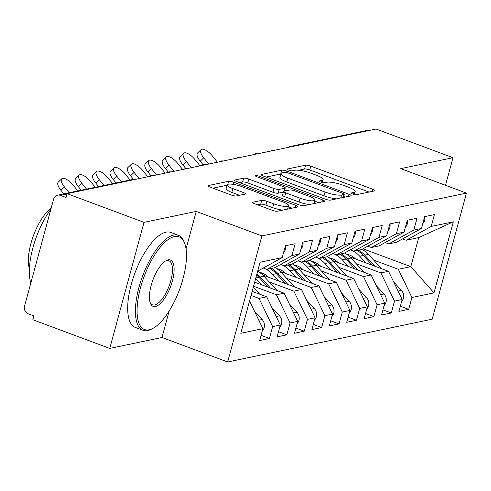 <?xml version="1.0" encoding="UTF-8"?>
<svg xmlns="http://www.w3.org/2000/svg" width="491" height="491" viewBox="0 0 491 491"><rect width="100%" height="100%" fill="white"/><g stroke="black" fill="none" stroke-linecap="round" stroke-linejoin="round"><path stroke-width="0.74" d="M352.796 194.055A2.786 0.601 15.2 0 0 356.405 194.706L374.559 190.907A3.983 0.859 15.2 0 0 374.952 190.668A3.983 0.859 15.2 0 0 372.822 189.262L310.766 166.124A3.983 0.859 15.2 0 0 305.611 165.197L287.456 168.996A2.786 0.601 15.2 0 0 287.186 169.168A2.786 0.601 15.2 0 0 288.677 170.144A2.786 0.601 15.2 0 0 292.286 170.794L294.637 170.303A12.735 2.756 15.2 0 1 311.134 173.274L316.302 175.201A12.735 2.756 15.2 0 1 323.127 179.688A12.735 2.756 15.2 0 1 321.869 180.461L319.518 180.952A2.786 0.601 15.2 0 0 319.242 181.118A2.786 0.601 15.2 0 0 320.733 182.1A2.786 0.601 15.2 0 0 324.342 182.75L326.693 182.259A12.735 2.756 15.2 0 1 343.197 185.23L348.365 187.157A12.735 2.756 15.2 0 1 355.189 191.637A12.735 2.756 15.2 0 1 353.931 192.417L351.581 192.908A2.786 0.601 15.2 0 0 351.304 193.073A2.786 0.601 15.2 0 0 352.796 194.055M253.117 202.169A3.983 0.859 15.2 0 0 252.724 202.409A3.983 0.859 15.2 0 0 254.854 203.808L272.266 210.301A3.983 0.859 15.2 0 0 277.421 211.228L297.583 207.012A3.983 0.859 15.2 0 0 297.976 206.772A3.983 0.859 15.2 0 0 295.846 205.367L233.796 182.229A3.983 0.859 15.2 0 0 228.634 181.302L208.472 185.524A3.983 0.859 15.2 0 0 208.08 185.764A3.983 0.859 15.2 0 0 210.216 187.163L231.243 195.007A3.983 0.859 15.2 0 0 236.398 195.934L245.027 194.129A3.983 0.859 15.2 0 0 245.42 193.884A3.983 0.859 15.2 0 0 243.29 192.484L232.863 188.599A10.649 2.302 15.2 0 1 227.155 184.849A10.649 2.302 15.2 0 1 242.002 186.684L282.853 201.918A10.649 2.302 15.2 0 1 288.555 205.661A10.649 2.302 15.2 0 1 273.708 203.826L266.901 201.292A3.983 0.859 15.2 0 0 261.746 200.365L253.117 202.169L252.939 202.82M445.497 185.303L452.997 157.697L376.081 129.023L67.095 193.669L66.058 197.486L60.436 195.393A6.082 5.469 -101.8 0 0 57.637 195.166A6.082 5.469 -101.8 0 0 53.611 199.156L24.55 306.126A6.082 5.469 -101.8 0 0 28.263 313.823L33.879 315.916L32.842 319.739L109.757 348.42L161.981 337.489L227.658 361.977L261.912 235.907L196.234 211.418L144.01 222.349L67.095 193.669M452.997 157.697L400.773 168.628L466.45 193.116L261.912 235.907M325.404 199.186A3.983 0.859 15.2 0 0 330.56 200.113L350.721 195.891A3.983 0.859 15.2 0 0 351.12 195.651A3.983 0.859 15.2 0 0 348.984 194.252L286.934 171.114A3.983 0.859 15.2 0 0 281.779 170.187L261.617 174.403A3.983 0.859 15.2 0 0 261.218 174.643A3.983 0.859 15.2 0 0 263.354 176.048L325.404 199.186M324.152 201.451L303.99 205.674A3.983 0.859 15.2 0 1 298.835 204.741L236.785 181.602A3.983 0.859 15.2 0 1 234.649 180.203A3.983 0.859 15.2 0 1 235.042 179.964L243.671 178.159A3.983 0.859 15.2 0 1 248.827 179.086L273.996 188.47A3.983 0.859 15.2 0 0 279.152 189.397L284.872 188.2A3.983 0.859 15.2 0 0 285.271 187.955A3.983 0.859 15.2 0 0 283.135 186.555L256.934 176.785A2.786 0.601 15.2 0 1 255.443 175.809A2.786 0.601 15.2 0 1 259.328 176.287L322.415 199.812A3.983 0.859 15.2 0 1 324.545 201.212A3.983 0.859 15.2 0 1 324.152 201.451M227.658 361.977L432.197 319.187L466.45 193.116M362.984 248.808L410.832 266.65L434.013 292.863L453.322 221.803L431.208 226.431L434.431 214.585L424.678 216.629L421.462 228.468L413.803 230.07L417.019 218.231L407.272 220.269L404.056 232.114L396.397 233.716L399.613 221.871L389.866 223.908L386.65 235.754L378.991 237.356L382.207 225.516L372.46 227.554L369.238 239.393L361.579 241.001L364.801 229.156L355.048 231.193L351.832 243.039L344.173 244.641L347.389 232.795L337.642 234.839L334.426 246.678L326.767 248.28L329.983 236.441L320.236 238.479L317.014 250.324L309.355 251.926L312.577 240.081L302.824 242.124L299.608 253.964L291.949 255.565L295.165 243.726L285.418 245.764L282.202 257.609L257.671 271.142M434.013 292.863L411.906 297.491L398.299 269.277L373.651 260.083M400.337 306.218L408.69 309.33L411.906 297.491M408.69 309.33L398.938 311.368L402.16 299.528L394.5 301.13L380.887 272.916L356.239 263.722M382.931 309.858L391.278 312.976L394.5 301.13M391.278 312.976L381.532 315.013L384.748 303.168L377.088 304.77L363.481 276.556L338.833 267.368M365.525 313.504L373.872 316.615L377.088 304.77M373.872 316.615L364.126 318.653L367.342 306.814L359.682 308.416L346.075 280.201L321.427 271.007M348.119 317.143L356.466 320.255L359.682 308.416M356.466 320.255L346.714 322.299L349.936 310.453L342.276 312.055L328.669 283.841L304.015 274.653M330.707 320.789L339.054 323.9L342.276 312.055M339.054 323.9L329.308 325.938L332.524 314.099L324.864 315.701L311.257 287.487L286.609 278.293M313.301 324.428L321.648 327.54L324.864 315.701M321.648 327.54L311.902 329.584L315.118 317.738L307.458 319.34L293.851 291.126L269.203 281.932M295.895 328.068L304.242 331.186L307.458 319.34M304.242 331.186L294.496 333.223L297.712 321.378L290.052 322.98L276.445 294.766L253.571 286.241M278.483 331.713L286.836 334.825L290.052 322.98M286.836 334.825L277.084 336.863L280.306 325.024L272.646 326.625L259.033 298.411L251.073 295.441M261.077 335.353L269.424 338.465L272.646 326.625M269.424 338.465L259.678 340.508L262.894 328.663L240.786 333.291L260.095 262.231L282.202 257.609M278.753 281.036L272.689 274.42A25.544 22.96 -101.8 0 0 263.305 268.031L266.926 269.375L274.586 267.773L299.608 253.964M291.949 255.565L266.926 269.375M262.894 328.663L249.557 301.008M280.723 264.385L284.332 265.735L291.992 264.133L317.014 250.324M309.355 251.926L284.332 265.735M259.033 298.411L266.693 296.81L252.171 291.39M280.306 325.024L266.693 296.81M313.565 273.751L307.507 267.135A25.544 22.96 -101.8 0 0 298.123 260.746L301.738 262.09L309.398 260.488L334.426 246.678M326.767 248.28L301.738 262.09M276.445 294.766L284.105 293.164L254.669 282.19M297.712 321.378L284.105 293.164M330.977 270.111L324.913 263.495A25.544 22.96 -101.8 0 0 315.529 257.106L319.15 258.45L326.81 256.848L351.832 243.039M344.173 244.641L319.15 258.45M293.851 291.126L301.511 289.524L262.9 275.126M315.118 317.738L301.511 289.524M332.941 253.46L336.556 254.811L344.216 253.203L369.238 239.393M361.579 241.001L336.556 254.811M311.257 287.487L318.917 285.879L280.312 271.486M332.524 314.099L318.917 285.879M365.789 262.826L359.725 256.21A25.544 22.96 -101.8 0 0 350.347 249.821L353.962 251.165L361.622 249.563L386.65 235.754M378.991 237.356L353.962 251.165M328.669 283.841L336.329 282.239L297.718 267.841M349.936 310.453L336.329 282.239M367.759 246.175L371.368 247.525L379.027 245.923L404.056 232.114M396.397 233.716L371.368 247.525M346.075 280.201L353.735 278.6L315.124 264.201M367.342 306.814L353.735 278.6M385.165 242.536L388.78 243.88L396.44 242.278L421.462 228.468M413.803 230.07L388.78 243.88M363.481 276.556L371.141 274.954L332.53 260.561M384.748 303.168L371.141 274.954M292.661 146.471A6.082 5.469 78.2 0 0 290.506 146.447L366.624 130.52A6.082 5.469 78.2 0 1 368.772 130.551M402.577 238.89L406.186 240.24L418.719 237.619L453.322 221.803M431.208 226.431L406.186 240.24M380.887 272.916L388.547 271.314L349.942 256.916M402.16 299.528L388.547 271.314M144.01 222.349L109.757 348.42M161.981 337.489L169.211 310.871M186.058 248.876L196.234 211.418M398.299 269.277L410.832 266.65L418.719 237.619M275.163 150.136A6.082 5.469 -101.8 0 0 273.014 150.105A6.082 5.469 -101.8 0 0 272.652 150.197L270.897 151.025M257.757 153.775A6.082 5.469 -101.8 0 0 255.602 153.751A6.082 5.469 -101.8 0 0 255.24 153.843L253.491 154.671M240.351 157.421A6.082 5.469 -101.8 0 0 238.196 157.39A6.082 5.469 -101.8 0 0 237.834 157.482L236.085 158.311M222.939 161.06A6.082 5.469 -101.8 0 0 220.79 161.036A6.082 5.469 -101.8 0 0 220.428 161.122L218.673 161.95M205.533 164.7A6.082 5.469 -101.8 0 0 203.384 164.675A6.082 5.469 -101.8 0 0 203.016 164.767L201.267 165.596M188.127 168.345A6.082 5.469 -101.8 0 0 185.972 168.321A6.082 5.469 -101.8 0 0 185.61 168.407L183.861 169.235M170.721 171.985A6.082 5.469 -101.8 0 0 168.566 171.96A6.082 5.469 -101.8 0 0 168.204 172.053L166.455 172.881M153.309 175.631A6.082 5.469 -101.8 0 0 151.16 175.6A6.082 5.469 -101.8 0 0 150.798 175.692L149.043 176.521M369.042 192.061L309.729 169.947A3.983 0.859 15.2 0 0 304.573 169.021L298.632 170.26M280.901 173.98A3.983 0.859 15.2 0 0 280.742 174.004L266.097 177.067M345.204 197.051L343.706 196.486M344.019 194.485A2.786 0.601 15.2 0 0 344.295 194.319A2.786 0.601 15.2 0 0 342.804 193.337L288.334 173.028A2.786 0.601 15.2 0 0 284.725 172.378L282.245 172.893A12.735 2.756 15.2 0 0 280.987 173.673A12.735 2.756 15.2 0 0 287.812 178.153L325.042 192.036A12.735 2.756 15.2 0 0 341.54 195.007L344.019 194.485L343.209 197.468M280.987 173.673L279.95 177.49A12.735 2.756 15.2 0 0 286.775 181.977L287.812 178.153M336.507 198.867A12.735 2.756 15.2 0 1 324.005 195.854L286.775 181.977M239.528 182.627L242.634 181.977L243.671 178.159M283.399 192.11L278.115 193.215A3.983 0.859 15.2 0 1 272.959 192.288L247.789 182.904A3.983 0.859 15.2 0 0 242.634 181.977M284.725 189.962L286.572 190.655M314.657 201.126L318.634 202.605M300.111 198.204A10.649 2.302 15.2 0 0 314.952 200.04A10.649 2.302 15.2 0 0 309.25 196.296L294.858 190.925A3.983 0.859 15.2 0 0 289.702 189.999L283.976 191.195A3.983 0.859 15.2 0 0 283.583 191.441A3.983 0.859 15.2 0 0 285.713 192.84L300.111 198.204L299.068 202.028A10.649 2.302 15.2 0 0 309.422 204.532M283.583 191.441L282.546 195.258A3.983 0.859 15.2 0 0 284.676 196.658L285.713 192.84M299.068 202.028L284.676 196.658M282.712 210.123A10.649 2.302 15.2 0 1 272.671 207.65L265.864 205.109A3.983 0.859 15.2 0 0 260.709 204.182L257.597 204.833M227.155 184.849L226.118 188.667A10.649 2.302 15.2 0 0 231.82 192.417L232.863 188.599M239.51 195.283L231.82 192.417M227.051 185.236L212.953 188.188M292.065 208.166L288.26 206.748M401.491 301.971A8.108 7.285 -101.8 0 0 403.375 298.602A8.108 7.285 -101.8 0 0 401.392 290.359L393.678 281.938M355.668 259.052A20.272 18.222 -101.8 0 0 346.364 254.043M357.141 250.502A25.544 22.96 78.2 0 1 363.383 255.443L372.405 265.293M358.534 250.207A25.544 22.96 78.2 0 1 364.776 255.154L374.928 266.232M381.544 268.7L368.434 254.387A25.544 22.96 -101.8 0 0 362.014 249.348M398.821 292.611A8.108 7.285 78.2 0 1 399.398 293.802M424.832 216.592A8.108 7.285 78.2 0 1 424.647 220.299A8.108 7.285 78.2 0 1 422.769 223.669M200.224 161.214A10.139 3.86 -134.2 0 1 197.505 153.045L200.997 149.645A10.139 3.86 45.8 0 0 203.716 157.814L200.224 161.214L203.084 164.749M217.452 162.208L212.419 155.991A10.139 3.86 45.8 0 0 200.997 149.645M208.749 164.031L203.716 157.814M384.085 305.611A8.108 7.285 -101.8 0 0 385.969 302.241A8.108 7.285 -101.8 0 0 383.98 294.005L376.266 285.584M338.262 262.697A20.272 18.222 -101.8 0 0 328.958 257.683M339.735 254.142A25.544 22.96 78.2 0 1 345.977 259.088L354.999 268.939M348.383 266.472L342.319 259.849A25.544 22.96 -101.8 0 0 332.935 253.466M341.128 253.853A25.544 22.96 78.2 0 1 347.37 258.794L357.522 269.878M364.138 272.345L351.022 258.033A25.544 22.96 -101.8 0 0 344.608 252.988M381.415 296.251A8.108 7.285 78.2 0 1 381.986 297.448M366.679 309.256A8.108 7.285 -101.8 0 0 368.557 305.881A8.108 7.285 -101.8 0 0 366.574 297.644L358.86 289.224M320.856 266.337A20.272 18.222 -101.8 0 0 311.546 261.329M322.329 257.787A25.544 22.96 78.2 0 1 328.565 262.728L337.593 272.579M323.722 257.493A25.544 22.96 78.2 0 1 329.958 262.44L340.116 273.518M346.732 275.985L333.616 261.672A25.544 22.96 -101.8 0 0 327.196 256.633M364.003 299.891A8.108 7.285 78.2 0 1 364.58 301.087M349.273 312.896A8.108 7.285 -101.8 0 0 351.151 309.526A8.108 7.285 -101.8 0 0 349.169 301.29L341.454 292.869M303.45 269.982A20.272 18.222 -101.8 0 0 294.14 264.968M304.917 261.427A25.544 22.96 78.2 0 1 311.159 266.374L320.187 276.218M306.31 261.132A25.544 22.96 78.2 0 1 312.552 266.079L322.704 277.163M329.32 279.631L316.21 265.312A25.544 22.96 -101.8 0 0 309.79 260.273M346.597 303.536A8.108 7.285 78.2 0 1 347.174 304.733M331.861 316.535A8.108 7.285 -101.8 0 0 333.745 313.166A8.108 7.285 -101.8 0 0 331.756 304.929L324.042 296.509M286.038 273.622A20.272 18.222 -101.8 0 0 276.734 268.614M287.511 265.066A25.544 22.96 78.2 0 1 293.753 270.013L302.775 279.864M296.159 277.397L290.095 270.78A25.544 22.96 -101.8 0 0 280.717 264.391M288.904 264.778A25.544 22.96 78.2 0 1 295.146 269.719L305.298 280.803M311.914 283.27L298.798 268.958A25.544 22.96 -101.8 0 0 292.384 263.913M329.191 307.176A8.108 7.285 78.2 0 1 329.768 308.373M407.426 220.238A8.108 7.285 78.2 0 1 407.242 223.939A8.108 7.285 78.2 0 1 405.357 227.315M182.818 164.859A10.139 3.86 -134.2 0 1 180.093 156.684L183.585 153.284A10.139 3.86 45.8 0 0 186.31 161.453L182.818 164.859L185.678 168.388M200.046 165.854L195.013 159.636A10.139 3.86 45.8 0 0 183.585 153.284M191.337 167.67L186.31 161.453M390.02 223.878A8.108 7.285 78.2 0 1 389.836 227.585A8.108 7.285 78.2 0 1 387.951 230.954M165.412 168.499A10.139 3.86 -134.2 0 1 162.687 160.324L166.179 156.924A10.139 3.86 45.8 0 0 168.898 165.099L165.412 168.499L168.266 172.034M182.634 169.493L177.607 163.276A10.139 3.86 45.8 0 0 166.179 156.924M173.931 171.316L168.898 165.099M372.608 227.523A8.108 7.285 78.2 0 1 372.423 231.224A8.108 7.285 78.2 0 1 370.545 234.594M148 172.138A10.139 3.86 -134.2 0 1 145.281 163.969L148.773 160.569A10.139 3.86 45.8 0 0 151.492 168.738L148 172.138L150.86 175.674M165.228 173.133L160.195 166.922A10.139 3.86 45.8 0 0 148.773 160.569M156.525 174.956L151.492 168.738M355.202 231.163A8.108 7.285 78.2 0 1 355.018 234.87A8.108 7.285 78.2 0 1 353.133 238.239M130.594 175.784A10.139 3.86 -134.2 0 1 127.869 167.609L131.361 164.209A10.139 3.86 45.8 0 0 134.086 172.384L130.594 175.784L133.448 179.307M147.822 176.778L142.789 170.561A10.139 3.86 45.8 0 0 131.361 164.209M139.119 178.601L134.086 172.384M149.111 329.799A49.468 18.873 110.4 0 0 153.327 328.135A49.468 18.873 110.4 0 0 179.46 289.788A49.468 18.873 110.4 0 0 184.819 243.689A49.468 18.873 110.4 0 0 174.44 236.582A49.468 18.873 110.4 0 0 140.536 287.634A49.468 18.873 110.4 0 0 149.111 329.799M153.327 328.135L152.069 328.847A50.683 19.333 -69.6 0 1 147.748 330.553A50.683 19.333 -69.6 0 1 143.016 330.29A50.683 19.333 -69.6 0 1 140.641 281.693A50.683 19.333 -69.6 0 1 173.697 235.048A50.683 19.333 -69.6 0 1 178.429 235.306A50.683 19.333 -69.6 0 1 184.328 242.327L184.819 243.689M155.444 306.494A24.734 9.433 -69.6 0 1 150.258 302.941A24.734 9.433 -69.6 0 1 152.934 279.895A24.734 9.433 -69.6 0 1 166.001 260.721A24.734 9.433 -69.6 0 1 168.106 259.886A24.734 9.433 -69.6 0 1 172.396 280.969A24.734 9.433 -69.6 0 1 155.444 306.494M150.025 302.223A23.519 8.973 110.4 0 0 152.505 304.837A23.519 8.973 110.4 0 0 154.702 304.96A23.519 8.973 110.4 0 0 170.039 283.313A23.519 8.973 110.4 0 0 168.941 260.764A23.519 8.973 110.4 0 0 166.744 260.641A23.519 8.973 110.4 0 0 165.357 261.114M143.016 330.29L135.289 327.411A50.683 19.333 -69.6 0 1 132.92 278.808A50.683 19.333 -69.6 0 1 165.97 232.163A50.683 19.333 -69.6 0 1 170.702 232.427L178.429 235.306M29.386 268.798A36.494 13.92 -69.6 0 1 33.136 236.459A36.494 13.92 -69.6 0 1 51.174 208.141M30.823 283.043A50.683 19.333 -69.6 0 1 50.874 209.234M314.455 320.181A8.108 7.285 -101.8 0 0 316.339 316.812A8.108 7.285 -101.8 0 0 314.35 308.569L306.636 300.154M268.632 277.262A20.272 18.222 -101.8 0 0 259.328 272.253M270.105 268.712A25.544 22.96 78.2 0 1 276.347 273.653L285.369 283.503M271.498 268.417A25.544 22.96 78.2 0 1 277.734 273.364L287.892 284.442M294.508 286.91L281.392 272.597A25.544 22.96 -101.8 0 0 274.972 267.558M311.779 310.821A8.108 7.285 78.2 0 1 312.356 312.012M337.796 234.802A8.108 7.285 78.2 0 1 337.612 238.509A8.108 7.285 78.2 0 1 335.727 241.879M113.188 179.424A10.139 3.86 -134.2 0 1 110.463 171.255L113.955 167.854A10.139 3.86 45.8 0 0 116.68 176.024L113.188 179.424L116.036 182.953M130.084 180.013L125.383 174.201A10.139 3.86 45.8 0 0 113.955 167.854M121.381 181.836L116.68 176.024M297.049 323.821A8.108 7.285 -101.8 0 0 298.927 320.451A8.108 7.285 -101.8 0 0 296.945 312.215L289.23 303.794M256.609 275.058A25.544 22.96 78.2 0 1 258.935 277.298L267.963 287.149M261.347 284.682L255.676 278.495M256.922 273.904A25.544 22.96 78.2 0 1 260.328 277.004L270.48 288.088M277.096 290.555L263.986 276.243A25.544 22.96 -101.8 0 0 257.646 271.241M294.373 314.461A8.108 7.285 78.2 0 1 294.95 315.658M320.39 238.448A8.108 7.285 78.2 0 1 320.2 242.149A8.108 7.285 78.2 0 1 318.321 245.525M95.776 183.069A10.139 3.86 -134.2 0 1 93.057 174.894L96.549 171.494A10.139 3.86 45.8 0 0 99.268 179.663L95.776 183.069L98.63 186.592M112.672 183.652L107.971 177.846A10.139 3.86 45.8 0 0 96.549 171.494M103.969 185.475L99.268 179.663M279.637 327.466A8.108 7.285 -101.8 0 0 281.521 324.097A8.108 7.285 -101.8 0 0 279.532 315.854L271.824 307.434M252.306 290.893L253.074 291.728M259.69 294.195L253.301 287.223M276.967 318.1A8.108 7.285 78.2 0 1 277.544 319.297M302.978 242.088A8.108 7.285 78.2 0 1 302.794 245.795A8.108 7.285 78.2 0 1 300.915 249.164M78.37 186.709A10.139 3.86 -134.2 0 1 75.651 178.54L79.137 175.134A10.139 3.86 45.8 0 0 81.862 183.309L78.37 186.709L81.224 190.232M95.266 187.298L90.565 181.486A10.139 3.86 45.8 0 0 79.137 175.134M86.563 189.115L81.862 183.309M262.231 331.106A8.108 7.285 -101.8 0 0 264.115 327.736A8.108 7.285 -101.8 0 0 262.126 319.5L254.412 311.079M259.561 321.746A8.108 7.285 78.2 0 1 260.132 322.943M285.572 245.733A8.108 7.285 78.2 0 1 285.388 249.434A8.108 7.285 78.2 0 1 283.503 252.804M60.964 190.348A10.139 3.86 -134.2 0 1 58.239 182.179L61.731 178.779A10.139 3.86 45.8 0 0 64.456 186.948L60.964 190.348L63.818 193.877M77.86 190.938L73.159 185.132A10.139 3.86 45.8 0 0 61.731 178.779M69.157 192.76L64.456 186.948M66.997 194.019L60.436 195.393M135.903 179.27A6.082 5.469 -101.8 0 0 133.748 179.246L57.637 195.166M353.422 194.27L353.931 192.417M319.395 181.406L319.518 180.952M321.366 182.314L321.869 180.461M287.333 169.45L287.456 168.996M304.573 169.021L305.611 165.197M309.729 169.947L310.766 166.124M372.246 191.392L372.822 189.262M351.458 193.362L351.581 192.908M261.439 175.054L261.617 174.403M280.742 174.004L281.779 170.187M286.554 172.519L286.934 171.114M348.407 196.375L348.984 194.252M324.005 195.854L325.042 192.036M340.729 197.983L341.54 195.007M234.87 180.614L235.042 179.964M247.789 182.904L248.827 179.086M272.959 192.288L273.996 188.47M278.115 193.215L279.152 189.397M284.068 191.177L284.872 188.2M258.984 177.552L259.328 176.287M321.838 201.936L322.415 199.812M260.709 204.182L261.746 200.365M265.864 205.109L266.901 201.292M272.671 207.65L273.708 203.826M242.707 194.614L243.29 192.484M208.301 186.169L208.472 185.524M227.818 184.309L228.634 181.302M233.213 184.377L233.796 182.229M295.269 207.497L295.846 205.367M363.383 255.443L359.725 256.21M368.434 254.387L364.776 255.154M401.392 290.359L398.072 291.059M345.977 259.088L342.319 259.849M351.022 258.033L347.37 258.794M383.98 294.005L380.666 294.698M328.565 262.728L324.913 263.495M333.616 261.672L329.958 262.44M366.574 297.644L363.254 298.338M311.159 266.374L307.507 267.135M316.21 265.312L312.552 266.079M349.169 301.29L345.848 301.983M293.753 270.013L290.095 270.78M298.798 268.958L295.146 269.719M331.756 304.929L328.442 305.623M276.347 273.653L272.689 274.42M281.392 272.597L277.734 273.364M314.35 308.569L311.03 309.269M258.935 277.298L255.823 277.949M263.986 276.243L260.328 277.004M296.945 312.215L293.624 312.908M279.532 315.854L276.218 316.548M262.126 319.5L258.806 320.193M275.396 150.086A6.082 6.082 0 0 0 273.014 150.105M290.506 146.447A6.082 6.082 0 0 0 288.315 147.386M257.99 153.726A6.082 6.082 0 0 0 255.602 153.751M240.578 157.372A6.082 6.082 0 0 0 238.196 157.39M223.172 161.011A6.082 6.082 0 0 0 220.79 161.036M205.766 164.657A6.082 6.082 0 0 0 203.384 164.675M188.36 168.296A6.082 6.082 0 0 0 185.972 168.321M170.948 171.936A6.082 6.082 0 0 0 168.566 171.96M153.542 175.582A6.082 6.082 0 0 0 151.16 175.6M136.136 179.221A6.082 6.082 0 0 0 133.748 179.246M354.404 194.528L355.189 191.637M322.342 182.572L323.127 179.688M343.454 197.413L344.295 194.319M284.412 191.103L285.271 187.955M313.995 203.581L314.952 200.04M287.622 209.092L288.555 205.661"/></g></svg>
